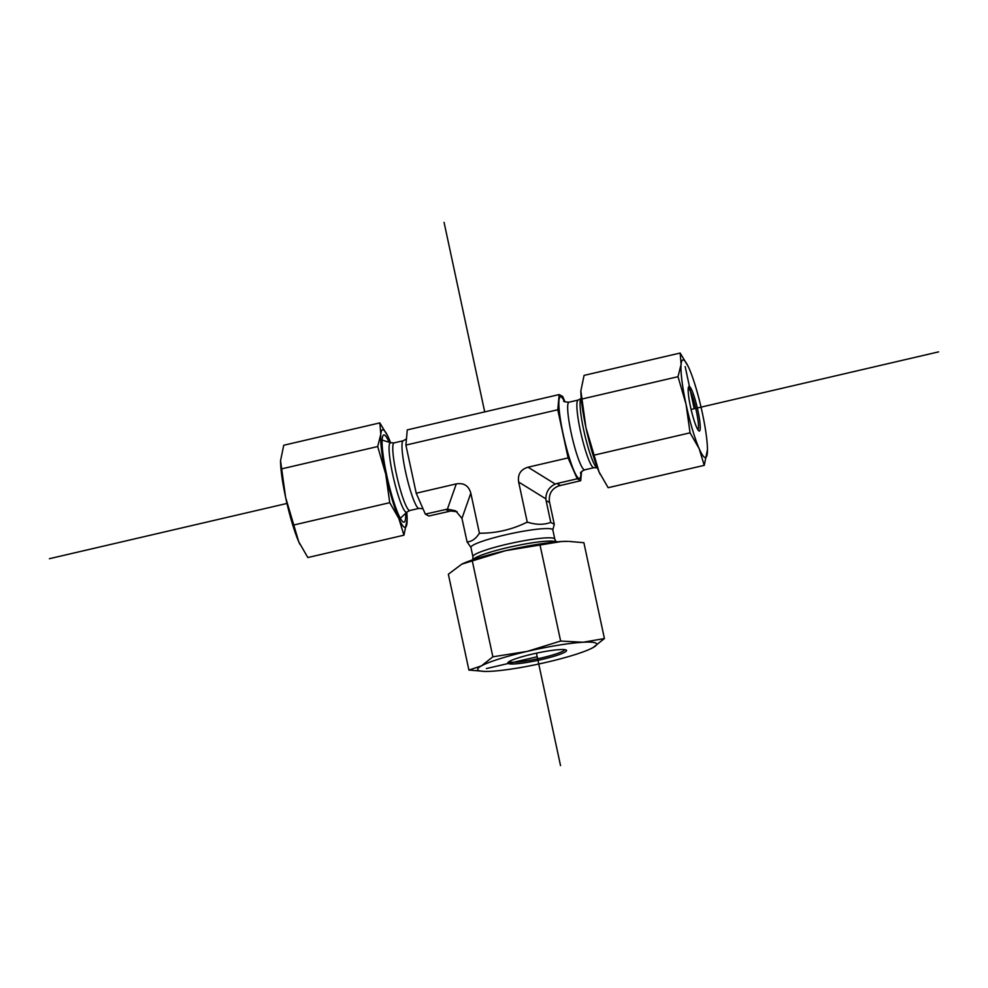 <?xml version="1.0" encoding="UTF-8"?>
<svg xmlns="http://www.w3.org/2000/svg" width="988" height="988" viewBox="0 0 988 988"><rect width="100%" height="100%" fill="white"/><g stroke="black" fill="none" stroke-linecap="round" stroke-linejoin="round"><path stroke-width="1.48" d="M581.537 471.671L580.722 480.699L577.214 478.797L568.1 457.901L557.775 409.761L559.159 394.57L562.666 396.46L565 401.82M557.775 409.761L405.895 445.094L416.22 493.222L425.334 514.118L428.841 516.02L450.849 510.994L457.123 511.759M456.283 483.898L447.416 509.129L455.629 510.821L461.952 518.379L470.819 493.16C468.707 485.75 463.866 482.663 456.283 483.898L416.22 493.222M470.819 493.16L479.464 533.471L480.563 533.224C496.519 533.149 511.722 529.605 526.196 522.603L527.296 522.356L518.651 482.033L545.87 498.854L546.105 500.62L549.612 502.522L549.316 500.718C548.92 493.568 552.057 488.628 558.689 485.911L580.722 480.699M545.87 498.854C545.944 491.95 549.069 487.022 555.256 484.046L528.024 467.213C520.664 469.461 517.539 474.401 518.651 482.033M528.024 467.213L568.1 457.901M559.159 394.57L407.278 429.891L405.895 445.094M527.296 522.356L528 522.306C536.126 524.875 543.721 524.924 550.785 522.442L554.293 524.344L552.823 529.877A41.879 5.101 167.9 0 0 510.808 533.668A41.879 5.101 167.9 0 0 470.93 547.438L467.089 541.906C471.634 541.683 475.623 538.954 479.081 533.693L479.464 533.471M550.785 522.442L546.105 500.62M554.293 524.344L549.612 502.522M447.416 509.129L425.334 514.118M560.443 485.404L556.936 483.515L555.256 484.046M556.936 483.515L577.214 478.797M467.089 541.906L461.952 518.379M688.241 388.148A21.477 3.001 -103.1 0 1 694.972 405.142A21.477 3.001 -103.1 0 1 698.442 428.051A21.477 3.001 -103.1 0 1 697.936 429.817M700.208 428.99A22.909 3.199 76.9 0 0 695.824 402.054A22.909 3.199 76.9 0 0 688.636 386.74A22.909 3.199 76.9 0 0 691.094 409.452A22.909 3.199 76.9 0 0 698.899 430.916A22.909 3.199 76.9 0 0 700.208 428.99M707.457 449.664L704.246 465.348L699.146 448.626L690.056 432.83L686.043 404.29A50.104 7.002 76.9 0 0 699.146 448.626A50.104 7.002 76.9 0 0 707.322 453.06A50.104 7.002 76.9 0 0 707.457 449.367A50.104 7.002 76.9 0 0 702.382 413.157A50.104 7.002 76.9 0 0 689.266 368.82A50.104 7.002 76.9 0 0 688.154 366.412A50.104 7.002 76.9 0 0 681.09 364.399A50.104 7.002 76.9 0 0 686.043 404.29L678.015 376.687L681.09 364.399L680.164 353.037L688.117 366.338M680.164 353.037L584.069 375.391L580.858 390.84L585.933 427.582A50.104 7.002 -103.1 0 1 580.858 391.372A50.104 7.002 -103.1 0 1 580.858 391.075M585.933 427.582L599.049 471.906A50.104 7.002 -103.1 0 1 585.933 427.582M600.185 474.401A50.104 7.002 -103.1 0 1 600.148 474.326A50.104 7.002 -103.1 0 1 599.049 471.906L608.151 487.702L704.246 465.348M593.961 455.184L690.056 432.83M581.92 399.029L678.015 376.687M299.883 544.252A50.104 7.002 -103.1 0 1 299.846 544.166A50.104 7.002 -103.1 0 1 298.734 541.757A50.104 7.002 -103.1 0 1 285.618 497.421A50.104 7.002 -103.1 0 1 280.543 461.223A50.104 7.002 -103.1 0 1 280.543 460.914M405.685 513.254A44.744 6.261 -103.1 0 1 402.227 521.17A44.744 6.261 -103.1 0 1 386.604 474.623A44.744 6.261 -103.1 0 1 382.578 436.671A44.744 6.261 -103.1 0 1 389.173 442.254M390.606 442.698A50.104 7.002 76.9 0 0 388.951 438.672A50.104 7.002 76.9 0 0 387.852 436.264A50.104 7.002 76.9 0 0 380.788 434.251A50.104 7.002 76.9 0 0 385.728 474.141L377.7 446.539L380.788 434.251L379.849 422.889L283.754 445.242L280.543 460.692L285.618 497.421L298.734 541.757L307.836 557.541L403.931 535.2L398.843 518.478L389.741 502.682L385.728 474.141A50.104 7.002 76.9 0 0 398.843 518.478A50.104 7.002 76.9 0 0 407.007 522.911A50.104 7.002 76.9 0 0 407.142 519.219A50.104 7.002 76.9 0 0 406.772 512.216M379.849 422.889L387.815 436.19M407.142 519.515L403.931 535.2M389.741 502.682L293.646 525.036M377.7 446.539L281.605 468.88M564.864 649.647A28.627 3.495 -12.1 0 1 537.62 658.786A28.627 3.495 -12.1 0 1 509.042 661.614M532.285 654.105A30.06 3.668 167.9 0 0 507.918 662.578A30.06 3.668 167.9 0 0 537.954 660.342A30.06 3.668 167.9 0 0 566.272 650.067A30.06 3.668 167.9 0 0 532.285 654.105M485.022 671.42L468.905 670.074L481.415 665.887L492.864 656.81L527.271 651.376L560.628 641.051L583.056 642.249L604.421 638.557L592.973 647.634A60.848 7.41 167.9 0 0 583.056 642.249A60.848 7.41 167.9 0 0 527.271 651.376A60.848 7.41 167.9 0 0 481.415 665.887A60.848 7.41 167.9 0 0 485.022 671.42A60.848 7.41 167.9 0 0 491.332 671.272A60.848 7.41 167.9 0 0 547.117 662.145A60.848 7.41 167.9 0 0 590.787 648.745A60.848 7.41 167.9 0 0 592.973 647.634L590.91 648.684M461.878 564.099A60.848 7.41 -12.1 0 1 462.001 564.037A60.848 7.41 -12.1 0 1 505.671 550.649L461.779 564.148L448.354 574.238L468.905 670.074M561.456 541.51A60.848 7.41 -12.1 0 1 567.767 541.362L561.456 541.51L505.671 550.649A60.848 7.41 -12.1 0 1 561.456 541.51M604.421 638.557L583.883 542.708L568.767 541.387M472.313 560.974L492.864 656.81M540.078 545.215L560.628 641.051M486.368 668.58L537.188 656.761M49.4 558.702L286.965 503.448M691.094 409.452L938.6 351.876M694.206 408.723L685.178 366.61M560.529 765.626L536.422 653.179M484.7 411.885L444.069 222.374M563.728 400.943C563.185 401.548 564.926 401.968 568.977 402.202L578.178 400.066L581.043 398.535A35.679 4.989 76.9 0 0 584.637 434.214A35.679 4.989 76.9 0 0 597.147 467.806L597.394 467.88M578.178 400.066A34.716 4.854 76.9 0 0 581.315 434.979A34.716 4.854 76.9 0 0 593.912 467.695L597.147 467.806M568.977 402.202A34.716 4.854 76.9 0 0 572.114 437.128A34.716 4.854 76.9 0 0 584.711 469.843L593.912 467.695M564.543 401.573A41.879 5.854 76.9 0 0 564.234 438.956A41.879 5.854 76.9 0 0 581.006 472.363M528 522.306A49.03 5.977 167.9 0 0 526.196 522.603M480.563 533.224A49.03 5.977 167.9 0 0 479.081 533.693M556.133 541.918A42.83 5.224 167.9 0 0 513.501 546.278A42.83 5.224 167.9 0 0 472.832 559.776M552.823 529.877L554.799 539.139A41.879 5.101 167.9 0 0 512.784 542.918A41.879 5.101 167.9 0 0 472.906 556.689L472.746 559.986M394.089 442.883A34.716 4.854 76.9 0 0 397.225 477.797A34.716 4.854 76.9 0 0 409.822 510.512L406.957 512.043A35.679 4.989 76.9 0 1 393.644 478.637A35.679 4.989 76.9 0 1 390.853 442.772L394.089 442.883L403.289 440.747A34.716 4.854 76.9 0 0 406.426 475.66A34.716 4.854 76.9 0 0 419.023 508.375L423 508.771M445.613 509.4L449.12 511.302M584.711 469.843C581.623 471.288 580.24 472.449 580.549 473.289M554.799 539.139L556.306 542.066M470.93 547.438L472.906 556.689M403.289 440.747L406.463 438.907M409.822 510.512L419.023 508.375M390.853 442.772L382.109 440.068M406.957 512.043L400.313 518.33"/></g></svg>
